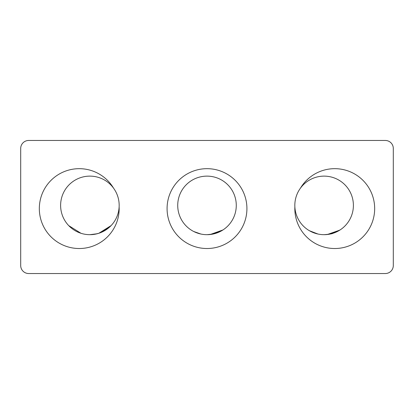<?xml version="1.0" encoding="UTF-8"?>
<svg xmlns="http://www.w3.org/2000/svg" width="414" height="414" viewBox="0 0 414 414"><rect width="100%" height="100%" fill="white"/><g stroke="black" fill="none" stroke-linecap="round" stroke-linejoin="round"><path stroke-width="0.62" d="M193.773 231.519L200.888 234.034M332.887 233.33C332.37 233.791 329.44 234.236 324.105 234.681C312.772 233.222 312.772 233.222 324.105 234.681L324.126 234.681M89.895 234.681C78.567 233.222 78.567 233.222 89.895 234.681L97.181 233.76M68.734 225.63L80.973 233.284M308.135 229.941L308.446 230.137M309.377 230.707L317.931 234.019M294.825 205.401A29.275 29.275 0 0 1 300.502 188.08A39.92 39.92 0 0 1 374.67 208.599A39.92 39.92 0 0 1 334.75 248.519A39.92 39.92 0 0 1 294.866 206.876A29.275 29.275 0 0 1 294.825 205.401M294.866 206.876A29.275 29.275 0 0 0 324.84 234.671A29.275 29.275 0 0 0 333.218 177.58A29.275 29.275 0 0 0 300.502 188.08M113.498 188.08A29.275 29.275 0 0 0 60.62 205.401A29.275 29.275 0 0 0 89.16 234.671A29.275 29.275 0 0 0 119.134 206.876A39.92 39.92 0 0 1 79.25 248.519A39.92 39.92 0 0 1 68.605 170.123A39.92 39.92 0 0 1 113.498 188.08A29.275 29.275 0 0 1 119.134 206.876M236.275 205.401A29.275 29.275 0 0 0 207 176.126A29.275 29.275 0 0 0 177.725 205.401A29.275 29.275 0 0 0 207 234.681A29.275 29.275 0 0 0 236.275 205.401M167.08 208.599A39.92 39.92 0 0 1 207 168.674A39.92 39.92 0 0 1 246.92 208.599A39.92 39.92 0 0 1 207 248.519A39.92 39.92 0 0 1 167.08 208.599M385.315 140.465A7.985 7.985 0 0 1 393.3 148.45L393.3 265.55A7.985 7.985 0 0 1 385.315 273.535L28.685 273.535A7.985 7.985 0 0 1 20.7 265.55L20.7 148.45A7.985 7.985 0 0 1 28.685 140.465L385.315 140.465M207.176 234.676L209.634 234.562M210.25 234.5L222.97 229.941L210.25 234.5L213.174 234.019L221.728 230.707L213.174 234.019L221.728 230.707L213.174 234.019L221.728 230.707L213.174 234.019L221.728 230.707L213.174 234.019L221.728 230.707L213.174 234.019L221.728 230.707L213.174 234.019L207.197 234.676M90.174 234.676L94.04 234.386L90.174 234.676M98.822 233.284L94.62 234.293L98.822 233.284L94.62 234.293L98.822 233.284L94.62 234.293L98.822 233.284L94.62 234.293L98.822 233.284L111.061 225.63L98.822 233.284L111.061 225.63L98.822 233.284L111.061 225.63L98.822 233.284L111.061 225.63L98.822 233.284L111.061 225.63L98.822 233.284L111.061 225.63L98.822 233.284L111.061 225.63L98.822 233.284L108.758 227.793M111.061 225.63L106.015 229.842M326.734 234.562L324.265 234.676M333.053 233.279L330.274 234.019L338.828 230.707L330.274 234.019L327.35 234.5L330.274 234.019L338.828 230.707L330.274 234.019L338.828 230.707L330.274 234.019L327.35 234.5L330.274 234.019L338.828 230.707L330.274 234.019L338.828 230.707L330.274 234.019L327.35 234.5L339.765 230.137M327.35 234.5L330.274 234.019L338.828 230.707M340.07 229.941L330.274 234.019"/></g></svg>

